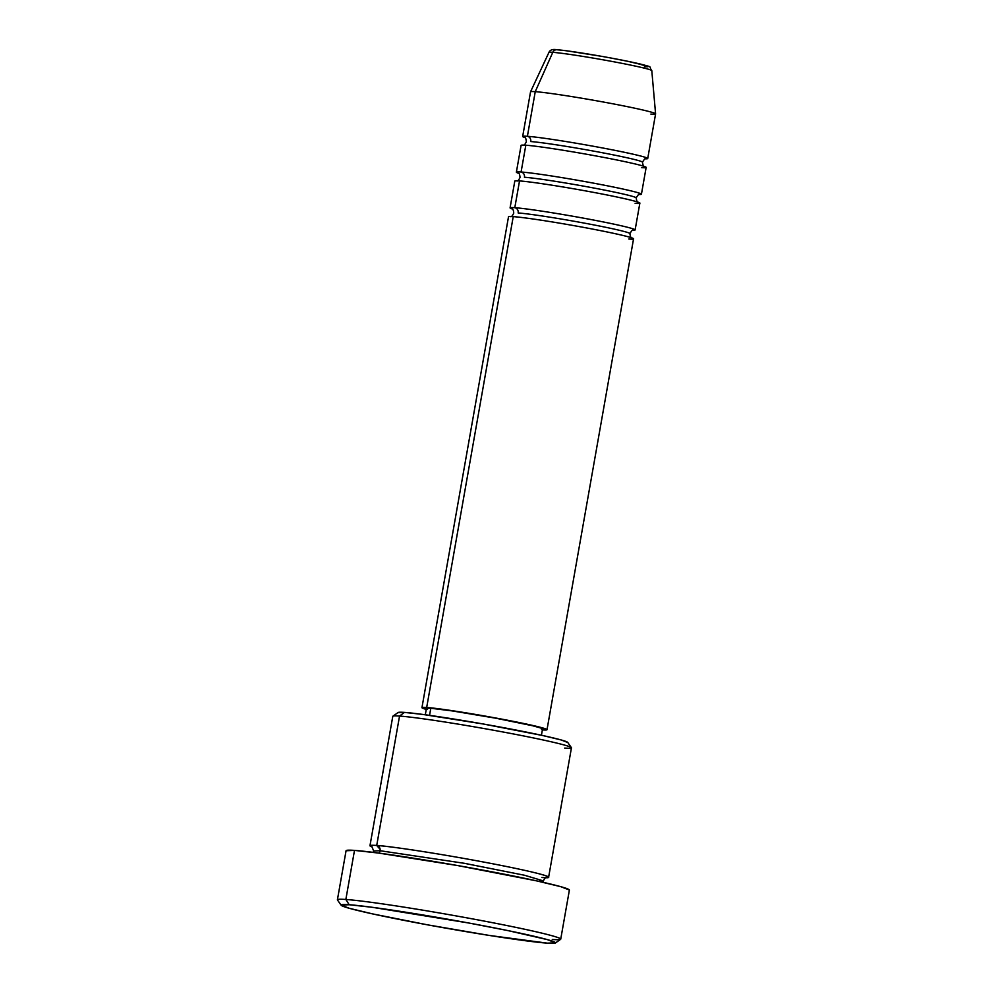 <?xml version="1.0" encoding="UTF-8"?>
<svg xmlns="http://www.w3.org/2000/svg" width="993" height="993" viewBox="0 0 993 993"><rect width="100%" height="100%" fill="white"/><g stroke="black" fill="none" stroke-linecap="round" stroke-linejoin="round"><path stroke-width="1.49" d="M552.791 52.344A4.531 4.195 -85.9 0 1 557.358 49.811A4.531 4.195 94.1 0 0 552.791 52.344A52.244 2.185 -170 0 0 548.906 52.468C550.048 49.873 552.704 48.967 556.887 49.749C567.437 50.395 604.315 56.427 627.824 61.305C657.527 68.567 647.213 64.756 651.793 70.602A52.244 2.185 -170 0 0 610.248 61.119A52.244 2.185 -170 0 0 552.791 52.344L535.252 91.666L552.791 52.344A52.244 2.185 10 0 1 606.984 60.523A52.244 2.185 10 0 1 651.346 70.242M628.83 239.028A63.49 2.656 -170 0 0 594.881 229.52A63.49 2.656 -170 0 0 513.232 216.623A63.49 2.656 -170 0 0 508.503 216.797L421.951 707.649A63.49 2.656 10 0 1 426.68 707.475L513.232 216.623L426.68 707.475L421.951 707.674L426.742 709.548M512.177 208.952A63.49 2.656 10 0 1 510.079 207.872A63.49 2.656 10 0 1 514.796 207.698A4.531 4.195 -85.9 0 1 518.147 212.961A58.959 2.47 10 0 1 579.676 222.258A58.959 2.47 10 0 1 629.463 233.206A58.959 2.47 -170 0 0 579.676 222.258A58.959 2.47 -170 0 0 518.147 212.961A4.531 4.195 94.1 0 0 514.796 207.698A63.49 2.656 10 0 1 581.923 217.864A63.49 2.656 10 0 1 634.862 229.606M635.123 203.329A63.49 2.656 -170 0 0 601.175 193.821A63.49 2.656 -170 0 0 519.525 180.925A63.49 2.656 -170 0 0 514.796 181.098L510.079 207.872M518.47 173.254A63.49 2.656 10 0 1 516.372 172.174A63.49 2.656 10 0 1 521.089 172A4.531 4.195 -85.9 0 1 524.441 177.251A58.959 2.47 10 0 1 585.969 186.56A58.959 2.47 10 0 1 635.756 197.508A58.959 2.47 -170 0 0 585.969 186.56A58.959 2.47 -170 0 0 524.441 177.251A4.531 4.195 94.1 0 0 521.089 172A63.49 2.656 10 0 1 588.216 182.166A63.49 2.656 10 0 1 641.155 193.908M641.416 167.631A63.49 2.656 -170 0 0 607.468 158.123A63.49 2.656 -170 0 0 525.818 145.214A63.49 2.656 -170 0 0 521.089 145.4L516.372 172.174M524.776 137.555A63.49 2.656 10 0 1 522.666 136.475A63.49 2.656 10 0 1 527.395 136.289A4.531 4.195 -85.9 0 1 530.734 141.552A58.959 2.47 10 0 1 592.262 150.862A58.959 2.47 10 0 1 642.049 161.809A58.959 2.47 -170 0 0 592.262 150.862A58.959 2.47 -170 0 0 530.734 141.552A4.531 4.195 94.1 0 0 527.395 136.289A63.49 2.656 10 0 1 594.509 146.468A63.49 2.656 10 0 1 647.461 158.21M380.108 849.313L376.719 845.465A90.698 3.798 10 0 1 476.988 860.807A90.698 3.798 10 0 1 548.62 877.216L571.447 747.816A90.698 3.798 -170 0 0 499.802 731.394A90.698 3.798 -170 0 0 399.546 716.065L376.719 845.465A4.531 4.195 -85.9 0 1 380.071 850.728L464.339 863.302L524.577 875.267L543.37 880.903L524.577 875.267L464.339 863.302L380.071 850.728A4.531 4.195 -85.9 0 1 378.904 853.111A4.531 4.195 94.1 0 0 376.719 845.465L399.546 716.065L404.461 712.403A86.168 3.612 -170 0 0 398.143 712.502L392.893 716.176A90.698 3.798 10 0 1 399.546 716.065A90.698 3.798 -170 0 0 392.794 716.313L369.967 845.726A90.698 3.798 10 0 1 376.719 845.465C383.372 845.539 431.794 852.019 493.372 863.898C554.02 875.714 555.161 878.83 541.868 877.477M560.722 939.167L569.386 890.088A113.376 4.754 -170 0 0 479.842 869.558A113.376 4.754 -170 0 0 354.501 850.393L345.849 899.472A113.376 4.754 -170 0 0 337.471 900.006L341.158 905.244A108.845 4.555 10 0 1 349.188 904.735L345.849 899.472L354.501 850.393A113.376 4.754 -170 0 0 346.073 850.703L337.409 899.795A113.376 4.754 10 0 1 345.849 899.472A113.376 4.754 10 0 1 471.179 918.649A113.376 4.754 10 0 1 560.722 939.167A113.376 4.754 10 0 1 552.282 939.49M555.348 943.015L560.598 939.353A113.376 4.754 -170 0 0 473.475 919.071A113.376 4.754 -170 0 0 345.849 899.472L349.188 904.735A108.845 4.555 10 0 1 471.712 923.552A108.845 4.555 10 0 1 555.348 943.015A108.845 4.555 10 0 1 547.366 943.151L555.472 942.804L547.255 939.589L507.721 930.553L469.056 923.056L372.387 907.317L349.188 904.735L341.083 905.082L349.3 908.297L372.586 913.895L427.511 924.831L489.437 935.456L547.366 943.151A108.845 4.555 10 0 1 429.261 925.153A108.845 4.555 10 0 1 341.158 905.244M538.206 881.225L543.37 880.903L543.357 882.38M514.796 207.698L519.525 180.925L514.796 207.698A63.49 2.656 10 0 1 584.989 218.435A63.49 2.656 10 0 1 635.123 229.917A63.49 2.656 10 0 1 632.777 230.227M426.245 709.412A63.49 2.656 10 0 1 421.951 707.649M429.559 715.357L430.801 708.27A58.959 2.47 -170 0 0 426.419 708.443L430.801 708.27L429.559 715.357M372.301 847.041A90.698 3.798 10 0 1 369.967 845.726M548.906 52.468L530.535 91.815A63.49 2.656 10 0 1 535.252 91.666A63.49 2.656 -170 0 0 530.535 91.852L522.666 136.475M527.395 136.289L535.252 91.666L527.395 136.289A63.49 2.656 10 0 1 597.575 147.026A63.49 2.656 10 0 1 647.721 158.52A63.49 2.656 10 0 1 645.363 158.818M521.089 172L525.818 145.214L521.089 172A63.49 2.656 10 0 1 591.282 182.737A63.49 2.656 10 0 1 641.428 194.218A63.49 2.656 10 0 1 639.07 194.516M641.428 194.218L646.145 167.445A63.49 2.656 -170 0 0 595.999 155.951A63.49 2.656 -170 0 0 525.818 145.214M647.721 158.52L655.591 113.897A63.49 2.656 -170 0 0 605.445 102.403A63.49 2.656 -170 0 0 535.252 91.666A63.49 2.656 10 0 1 605.097 102.341A63.49 2.656 10 0 1 655.591 113.872A63.49 2.656 10 0 1 650.862 114.083M561.703 50.221L557.358 49.811A47.863 1.998 -170 0 1 618.912 59.53A47.863 1.998 -170 0 1 644.494 66.692L647.163 66.779M648.057 66.543L634.217 62.671M627.055 61.156L610.062 57.867M600.864 56.204L567.549 50.941M346.06 850.753L354.501 850.393L378.668 853.074L457.574 865.548L536.568 880.865L560.822 886.687L569.386 890.038M548.62 877.216A90.698 3.798 10 0 1 545.976 877.663M398.044 712.676L404.461 712.403L422.819 714.439L482.784 723.922L542.823 735.552L561.256 739.984L567.76 742.528M541.421 735.242L542.538 728.912A58.959 2.47 -170 0 0 495.979 718.249A58.959 2.47 -170 0 0 430.801 708.27L452.15 710.901L495.73 718.2L532.707 725.771L541.408 728.204L542.538 728.887L541.433 729.185M542.277 729.88L547.006 729.681L542.215 727.807L508.329 720.384L460.467 711.956L426.68 707.475A63.49 2.656 10 0 1 496.86 718.212A63.49 2.656 10 0 1 547.006 729.706A63.49 2.656 10 0 1 542.364 729.892M427.549 709.151L426.419 708.456L425.302 714.774M547.006 729.706L633.559 238.841A63.49 2.656 -170 0 0 583.412 227.36A63.49 2.656 -170 0 0 513.232 216.623M635.123 229.917L639.852 203.143A63.49 2.656 -170 0 0 589.705 191.661A63.49 2.656 -170 0 0 519.525 180.925M380.071 850.728L373.653 850.976L380.071 850.728M571.385 747.642L567.711 742.404A86.168 3.612 -170 0 0 497.965 726.64A86.168 3.612 -170 0 0 404.461 712.403L399.546 716.065A90.698 3.798 10 0 1 497.965 731.059A90.698 3.798 10 0 1 571.385 747.642A90.698 3.798 10 0 1 564.694 748.064M631.771 237.972C631.138 238.543 630.505 237.079 629.872 233.591C631.759 230.513 632.851 229.358 633.149 230.14M638.065 202.274C637.432 202.845 636.798 201.38 636.165 197.892C638.052 194.814 639.144 193.66 639.442 194.442M644.358 166.576C643.725 167.147 643.092 165.682 642.459 162.194C644.358 159.116 645.438 157.961 645.735 158.743M546.386 877.539L546.398 877.539C545.716 877.167 544.698 878.284 543.37 880.903M655.591 113.872L651.793 70.602M373.157 852.366L373.653 850.976L371.965 846.793M523.075 145.189C523.907 145.698 524.999 144.544 526.34 141.726C526.042 138.61 525.409 137.158 524.453 137.357L524.453 137.357M516.77 180.887C517.614 181.396 518.706 180.242 520.047 177.424C519.749 174.309 519.116 172.856 518.16 173.055L518.16 173.055M510.476 216.586C511.321 217.095 512.413 215.94 513.753 213.123C513.455 210.007 512.822 208.555 511.867 208.753L511.867 208.753"/></g></svg>
